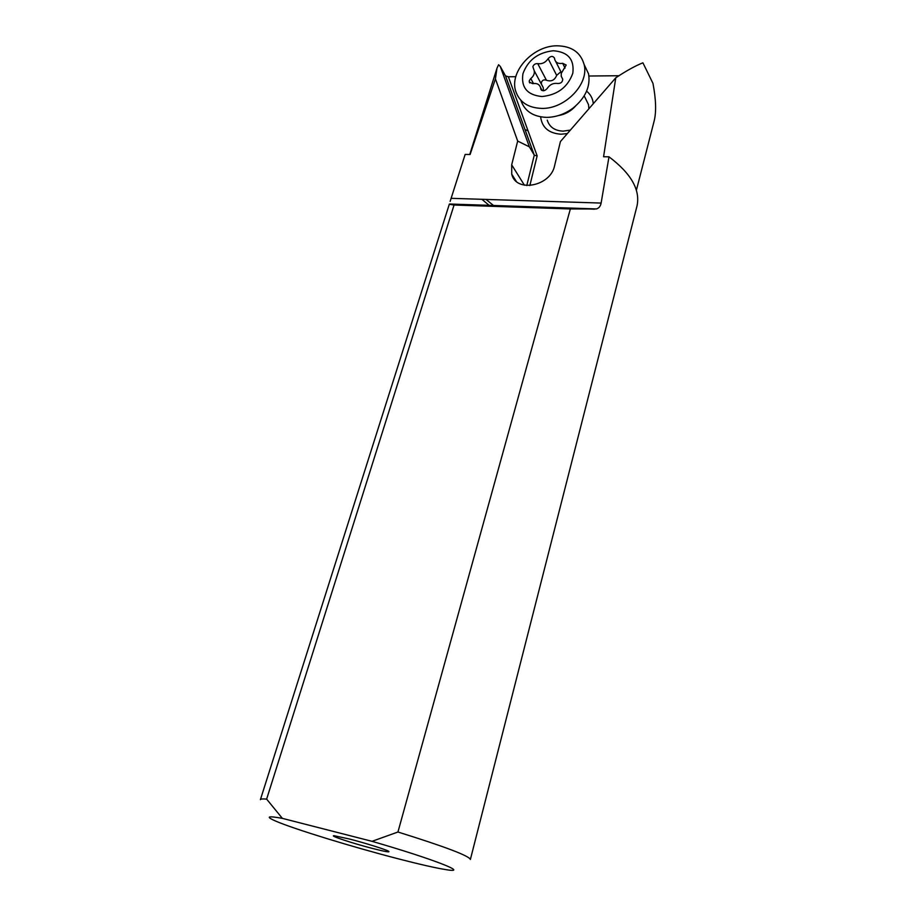 <?xml version="1.0" encoding="UTF-8"?>
<svg xmlns="http://www.w3.org/2000/svg" width="916" height="916" viewBox="0 0 916 916"><rect width="100%" height="100%" fill="white"/><g stroke="black" fill="none" stroke-linecap="round" stroke-linejoin="round"><path stroke-width="1.37" d="M397.647 858.658C352.523 846.991 294.334 829.163 275.75 821.125C265.308 816.603 267.506 815.675 282.357 818.366L372.022 841.323C434.23 859.322 470.492 873.727 446.172 869.673C435.901 868.047 419.734 864.372 397.647 858.658M372.789 848.525C385.315 851.708 390.56 852.601 388.544 851.216C385.441 849.384 364.9 842.96 349.443 839.01L334.294 835.758C328.123 835.255 353.118 843.51 372.789 848.525M372.022 841.323L397.945 832.014L570.359 208.951L454.061 205.024L266.636 799.118L282.357 818.366M570.359 208.951L596.282 208.963C598.858 208.276 600.472 206.306 601.125 203.066L451.119 198.325L465.156 154.426L453.615 190.471M594.461 209.169L449.367 204.302L454.061 205.024M397.945 832.014C444.958 846.67 469.106 855.83 470.377 859.471L636.998 206.008C640.467 189.921 631.135 173.525 608.991 156.819L601.125 203.066M449.367 204.039L260.407 799.657C260.602 798.924 262.674 798.752 266.636 799.118M450.145 201.394L451.119 198.325M481.85 199.299L489.499 205.642M608.991 156.819L603.575 156.728L615.77 77.814L560.42 141.568L554.604 165.681C550.653 186.36 515.88 192.99 511.735 174.177L511.689 164.823L517.677 141.064L495.43 78.868L470.103 154.506L465.156 154.426M636.38 190.253L654.161 120.969C656.417 111.924 656.016 99.386 652.959 83.356L642.906 62.803C635.372 65.815 626.315 70.818 615.77 77.814M526.78 185.547L534.28 155.17L529.379 146.846L517.677 141.064M529.379 146.846L500.273 66.421L498.579 64.738L496.964 68.253L495.43 78.868M493.884 205.791L485.995 199.425M525.005 129.603L528.028 130.782M547.264 120.168C549.463 127.072 554.753 130.736 563.134 131.148L570.382 130.083M588.896 108.764L588.519 104.642L585.736 98.985M540.623 116.859C542.032 127.587 548.844 133.37 561.039 134.205L567.359 133.576M593.305 103.691C592.789 98.527 590.557 94.348 586.595 91.176M618.953 75.73L588.942 76.017M515.811 76.704L508.357 76.772L505.54 75.936L534.28 155.17M505.586 76.005L534.337 155.262L537.154 155.857L508.357 76.772M500.273 66.421L505.54 75.936M584.259 64.796L588.564 73.864C590.614 86.47 585.484 97.852 573.153 108.019C565.504 113.698 557.26 116.801 548.421 117.328L546.497 117.374C533.089 116.779 524.524 111.065 520.826 100.245M557.1 45.8C571.584 46.098 580.595 52.315 584.099 64.441C589.412 83.951 564.966 109.256 541.574 108.397C527.834 107.813 519.177 101.939 515.582 90.787C509.456 71.311 533.284 45.525 557.1 45.8M541.94 96.535C527.273 95.069 520.941 87.478 522.922 73.761C527.925 60.101 538.058 52.43 553.321 50.746C568 51.891 574.504 59.391 572.809 73.246C567.771 87.226 557.478 94.989 541.94 96.535M529.299 80.711L529.288 82.016L532.688 83.665C536.787 82.99 539.398 84.261 540.532 87.489L540.761 88.989C542.467 91.463 544.596 91.291 547.173 88.497C549.806 84.547 553.321 82.875 557.718 83.482C560.924 83.516 562.584 82.085 562.71 79.2L561.222 76.211L561.268 73.36L566.18 65.025L562.676 63.319C558.474 64.017 555.829 62.735 554.718 59.483L554.524 58.155C552.84 55.704 550.722 55.876 548.146 58.658C545.524 62.563 542.054 64.234 537.726 63.651C535.379 63.456 533.753 64.463 532.849 66.673L534.211 70.704C534.749 73.578 533.604 76.188 530.776 78.558L529.299 80.711M543.428 90.776L543.28 87.73L542.043 85.291M541.471 84.135L541.345 82.635C542.18 80.161 543.875 79.371 546.44 80.242C551.237 81.89 554.649 80.264 556.676 75.364L548.146 58.658M556.676 75.364L560.031 72.444L561.428 72.822L555.76 61.544M524.433 185.227L511.689 164.823M535.745 207.199L534.944 206.879M537.154 155.857L529.837 185.582M558.577 115.531C565.252 114.386 570.908 111.225 575.534 106.073M540.692 88.531L541.619 90.26M533.467 83.516L530.776 78.558M546.44 80.242L537.726 63.651M565.046 68.093L562.676 63.319M562.699 79.154L562.252 78.284M449.859 204.028L595.847 208.917M516.235 181.299L511.735 174.177M469.748 154.495L496.964 68.253M550.218 207.692L551.089 207.417M588.519 104.642L584.202 95.848M588.564 73.864L584.099 64.441M542.18 90.569L540.532 87.489M529.803 82.967L529.288 82.016M543.28 87.73L534.211 70.704M541.276 89.951L540.761 88.989"/></g></svg>
